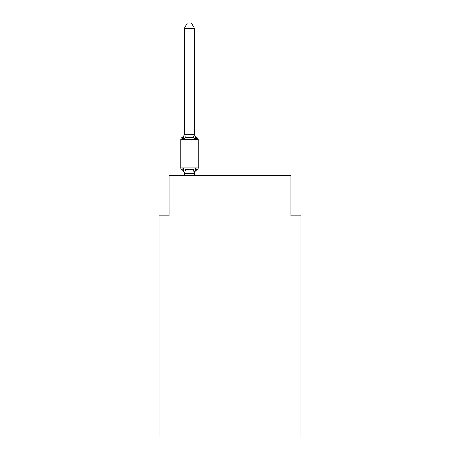 <?xml version="1.0" encoding="UTF-8"?>
<svg xmlns="http://www.w3.org/2000/svg" width="460" height="460" viewBox="0 0 460 460"><rect width="100%" height="100%" fill="white"/><g stroke="black" fill="none" stroke-linecap="round" stroke-linejoin="round"><path stroke-width="0.69" d="M300.995 437L300.995 215.901L290.852 215.901L290.852 175.335L169.148 175.335L169.148 215.901L159.005 215.901L159.005 437L300.995 437M195.166 169.004L195.77 168.326L194.505 173.351L184.362 173.167L184.362 173.765A4.462 4.462 0 0 0 181.849 169.757A2.03 2.03 0 0 1 180.711 167.929A2.03 2.03 0 0 0 181.849 169.757A2.03 2.03 0 0 1 180.711 167.929A2.03 2.03 0 0 0 181.849 169.757L183.091 168.326L181.849 169.757A2.03 2.03 0 0 1 180.711 167.929A2.03 2.03 0 0 0 181.849 169.757L183.091 168.326L181.849 169.757A2.03 2.03 0 0 1 180.711 167.929A2.03 2.03 0 0 0 181.849 169.757L183.091 168.326L181.849 169.757A2.03 2.03 0 0 1 180.711 167.929A2.03 2.03 0 0 0 181.849 169.757L183.091 168.326L181.849 169.757A2.03 2.03 0 0 1 180.711 167.929A2.03 2.03 0 0 0 181.849 169.757L183.091 168.326L181.849 169.757A2.03 2.03 0 0 1 180.711 167.929A2.03 2.03 0 0 0 181.849 169.757L183.091 168.326L181.849 169.757A2.03 2.03 0 0 1 180.711 167.929A2.03 2.03 0 0 0 181.849 169.757L183.091 168.326L181.849 169.757A2.03 2.03 0 0 1 180.711 167.929A2.03 2.03 0 0 0 181.849 169.757L183.091 168.326L181.849 169.757A2.03 2.03 0 0 1 180.711 167.929A2.03 2.03 0 0 0 181.849 169.757L183.091 168.326L181.849 169.757A2.03 2.03 0 0 1 180.711 167.929A2.03 2.03 0 0 0 181.849 169.757L183.091 168.326L181.849 169.757A2.03 2.03 0 0 1 180.711 167.929A2.03 2.03 0 0 0 181.849 169.757L183.091 168.326L181.849 169.757A2.03 2.03 0 0 1 180.711 167.929A2.03 2.03 0 0 0 181.849 169.757L183.091 168.326L181.849 169.757A2.03 2.03 0 0 1 180.711 167.929A2.03 2.03 0 0 0 181.849 169.757L183.091 168.326L181.849 169.757A2.03 2.03 0 0 1 180.711 167.929A2.03 2.03 0 0 0 181.849 169.757L183.091 168.326L181.849 169.757A2.03 2.03 0 0 1 180.711 167.929A2.03 2.03 0 0 0 181.849 169.757L183.091 168.326L181.849 169.757A2.03 2.03 0 0 1 180.711 167.929A2.03 2.03 0 0 0 181.849 169.757L183.091 168.326L181.849 169.757A2.03 2.03 0 0 1 180.711 167.929A2.03 2.03 0 0 0 181.849 169.757L183.091 168.326L181.849 169.757A2.03 2.03 0 0 1 180.711 167.929A2.03 2.03 0 0 0 181.849 169.757L183.091 168.326L181.849 169.757A2.03 2.03 0 0 1 180.711 167.929A2.03 2.03 0 0 0 181.849 169.757L183.091 168.326L181.849 169.757A2.03 2.03 0 0 1 180.711 167.929A2.03 2.03 0 0 0 181.849 169.757L183.091 168.326L181.849 169.757A2.03 2.03 0 0 1 180.711 167.929A2.03 2.03 0 0 0 181.849 169.757L183.091 168.326L181.849 169.757A2.03 2.03 0 0 1 180.711 167.929A2.03 2.03 0 0 0 181.849 169.757L183.091 168.326L181.849 169.757A2.03 2.03 0 0 1 180.711 167.929A2.03 2.03 0 0 0 181.849 169.757L183.091 168.326L181.849 169.757A2.03 2.03 0 0 1 180.711 167.929A2.03 2.03 0 0 0 181.849 169.757L183.091 168.326L181.849 169.757A2.03 2.03 0 0 1 180.711 167.929A2.03 2.03 0 0 0 181.849 169.757L183.091 168.326L181.849 169.757L183.091 168.326L185.627 169.631L189.434 169.838L193.234 169.631L195.77 168.326L197.012 169.757A2.03 2.03 0 0 0 198.156 167.929L198.156 139.535A2.03 2.03 0 0 0 197.012 137.707A2.03 2.03 0 0 1 198.156 139.535A2.03 2.03 0 0 0 197.012 137.707L195.77 139.138L197.012 137.707A2.03 2.03 0 0 1 198.156 139.535A2.03 2.03 0 0 0 197.012 137.707L195.77 139.138L197.012 137.707A2.03 2.03 0 0 1 198.156 139.535A2.03 2.03 0 0 0 197.012 137.707L195.77 139.138L197.012 137.707A2.03 2.03 0 0 1 198.156 139.535A2.03 2.03 0 0 0 197.012 137.707L195.77 139.138L197.012 137.707A2.03 2.03 0 0 1 198.156 139.535A2.03 2.03 0 0 0 197.012 137.707L195.77 139.138L197.012 137.707A2.03 2.03 0 0 1 198.156 139.535A2.03 2.03 0 0 0 197.012 137.707L195.77 139.138L197.012 137.707A2.03 2.03 0 0 1 198.156 139.535A2.03 2.03 0 0 0 197.012 137.707L195.77 139.138L197.012 137.707A2.03 2.03 0 0 1 198.156 139.535A2.03 2.03 0 0 0 197.012 137.707L195.77 139.138L197.012 137.707A2.03 2.03 0 0 1 198.156 139.535A2.03 2.03 0 0 0 197.012 137.707L195.77 139.138L197.012 137.707A2.03 2.03 0 0 1 198.156 139.535A2.03 2.03 0 0 0 197.012 137.707L195.77 139.138L197.012 137.707A2.03 2.03 0 0 1 198.156 139.535A2.03 2.03 0 0 0 197.012 137.707L195.77 139.138L197.012 137.707A2.03 2.03 0 0 1 198.156 139.535A2.03 2.03 0 0 0 197.012 137.707L195.77 139.138L197.012 137.707A2.03 2.03 0 0 1 198.156 139.535A2.03 2.03 0 0 0 197.012 137.707L195.77 139.138L197.012 137.707A2.03 2.03 0 0 1 198.156 139.535A2.03 2.03 0 0 0 197.012 137.707L195.77 139.138L197.012 137.707A2.03 2.03 0 0 1 198.156 139.535A2.03 2.03 0 0 0 197.012 137.707L195.77 139.138L197.012 137.707A2.03 2.03 0 0 1 198.156 139.535A2.03 2.03 0 0 0 197.012 137.707L195.77 139.138L197.012 137.707A2.03 2.03 0 0 1 198.156 139.535A2.03 2.03 0 0 0 197.012 137.707L195.77 139.138L197.012 137.707A2.03 2.03 0 0 1 198.156 139.535A2.03 2.03 0 0 0 197.012 137.707L195.77 139.138L197.012 137.707A2.03 2.03 0 0 1 198.156 139.535A2.03 2.03 0 0 0 197.012 137.707L195.77 139.138L197.012 137.707A2.03 2.03 0 0 1 198.156 139.535A2.03 2.03 0 0 0 197.012 137.707L195.77 139.138L197.012 137.707A2.03 2.03 0 0 1 198.156 139.535A2.03 2.03 0 0 0 197.012 137.707L195.77 139.138L197.012 137.707A2.03 2.03 0 0 1 198.156 139.535A2.03 2.03 0 0 0 197.012 137.707L195.77 139.138L197.012 137.707A2.03 2.03 0 0 1 198.156 139.535A2.03 2.03 0 0 0 197.012 137.707L195.77 139.138L197.012 137.707A2.03 2.03 0 0 1 198.156 139.535A2.03 2.03 0 0 0 197.012 137.707L195.77 139.138L197.012 137.707A2.03 2.03 0 0 1 198.156 139.535A2.03 2.03 0 0 0 197.012 137.707L195.77 139.138L197.012 137.707A2.03 2.03 0 0 1 198.156 139.535L180.711 139.535A2.03 2.03 0 0 1 181.849 137.707L182.43 137.988M183.091 139.138L181.849 137.707A4.462 4.462 0 0 0 184.362 133.693L184.362 134.297L194.505 134.297L194.505 133.693L195.77 139.138L197.012 137.707L195.77 139.138L193.234 137.833L189.434 137.626L185.627 137.833L183.091 139.138L181.849 137.707L183.091 139.138L181.849 137.707L183.091 139.138L181.849 137.707L183.091 139.138L181.849 137.707L183.091 139.138L181.849 137.707L183.091 139.138L181.849 137.707L183.091 139.138L181.849 137.707L183.091 139.138L181.849 137.707L183.091 139.138L181.849 137.707L183.091 139.138L181.849 137.707L183.091 139.138L181.849 137.707L183.091 139.138L181.849 137.707L183.091 139.138L184.362 133.693M180.711 139.535L180.711 167.929L198.156 167.929A2.03 2.03 0 0 1 197.012 169.757L195.77 168.326L197.012 169.757L195.77 168.326L197.012 169.757L195.77 168.326L197.012 169.757L195.77 168.326L197.012 169.757L195.77 168.326L197.012 169.757L195.77 168.326L197.012 169.757L195.77 168.326L197.012 169.757L195.77 168.326L197.012 169.757L195.77 168.326L197.012 169.757L195.77 168.326L197.012 169.757L195.77 168.326L197.012 169.757L195.77 168.326L197.012 169.757L195.77 168.326L197.012 169.757L196.437 169.475M194.505 173.167L194.977 170.781L194.505 173.167M194.505 28.273L184.362 28.273L187.404 23L191.458 23L194.505 28.273L194.505 134.297M184.362 28.273L184.362 134.113M194.505 175.335L194.505 173.351M184.362 175.335L184.362 173.351M183.091 168.326L184.362 173.167M197.012 169.757A4.462 4.462 0 0 0 194.505 173.765M194.505 133.693A4.462 4.462 0 0 0 197.012 137.707M185.627 169.631L184.443 173.374M193.234 169.631L194.419 173.374M184.443 134.084L185.627 137.833M194.419 134.084L193.234 137.833"/></g></svg>
